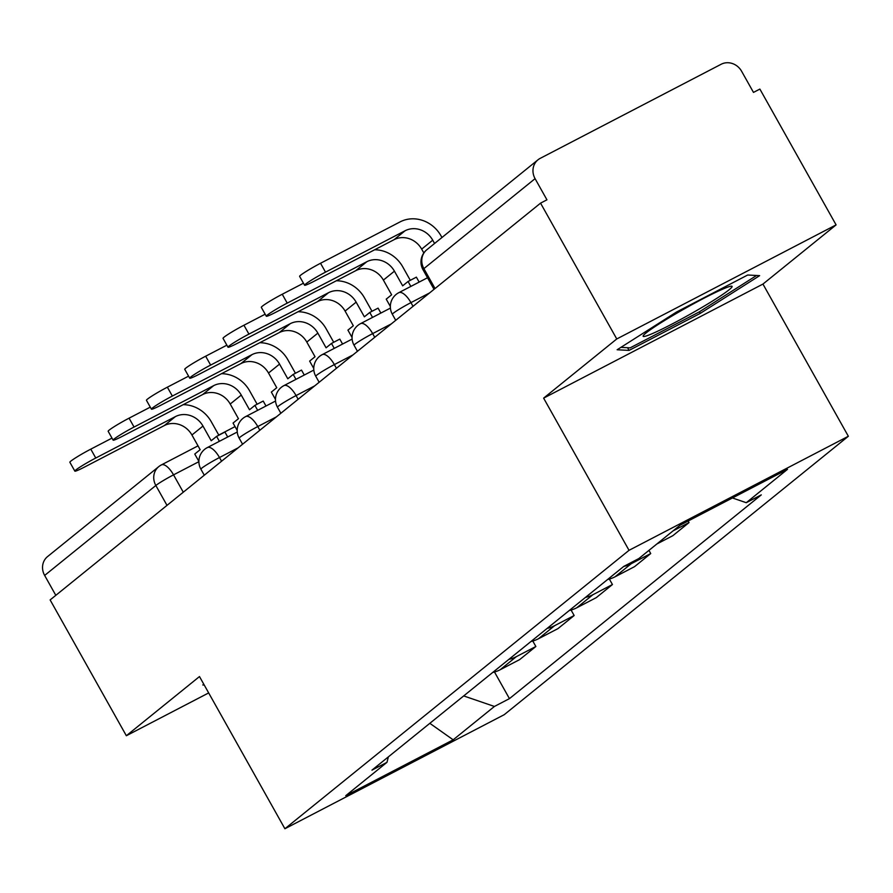 <?xml version="1.0" encoding="UTF-8"?>
<svg xmlns="http://www.w3.org/2000/svg" width="893" height="893" viewBox="0 0 893 893"><rect width="100%" height="100%" fill="white"/><g stroke="black" fill="none" stroke-linecap="round" stroke-linejoin="round"><path stroke-width="1.34" d="M836.094 224.891L616.762 338.96L540.555 203.146L50.131 599.929L126.348 735.732L199.485 676.559L284.9 828.749L504.221 714.69L848.35 436.264L762.946 284.074L836.094 224.891L759.876 89.077L753.48 92.403L741.603 71.25A15.694 14.366 51 0 0 721.164 64.251L540.198 158.362A15.694 14.366 51 0 0 537.988 159.814A15.694 14.366 51 0 0 535.074 178.656L423.885 268.626A15.694 1.161 150.7 0 0 422.981 269.653L434.02 289.332M616.762 338.96L543.625 398.133L629.029 550.322L284.9 828.749M540.555 203.146L546.94 199.82L535.074 178.656M126.348 735.732L208.672 692.923M55.812 595.33L44.65 575.438A15.694 14.366 -129 0 1 47.563 556.585L158.764 466.626A15.694 14.366 51 0 0 155.84 485.479L44.65 575.438M492.657 672.485A36.1 33.052 51 0 0 500.158 669.75L519.659 659.603L535.856 646.499L516.355 656.645A36.1 33.052 -129 0 1 508.854 659.38M532.797 641.029L535.856 646.499M530.944 641.509A36.1 33.052 51 0 0 538.446 638.763L557.946 628.627L574.154 615.523L554.653 625.658A36.1 33.052 -129 0 1 547.152 628.404M571.085 610.053L574.154 615.523M569.243 610.522A36.1 33.052 51 0 0 576.744 607.787L596.245 597.651L612.442 584.535L592.941 594.682A36.1 33.052 -129 0 1 585.44 597.417M609.372 579.066L612.442 584.535M607.53 579.546A36.1 33.052 51 0 0 615.031 576.811L634.532 566.664L650.729 553.56L631.228 563.706A36.1 33.052 -129 0 1 623.727 566.441M648.954 550.378L650.729 553.56M656.824 544.004L672.831 535.688L689.028 522.584L673.021 530.9M688.146 520.999L689.028 522.584M463.679 695.926L494.421 706.452L453.175 739.817L345.758 795.685L386.993 762.321L388.366 756.862M494.421 706.452L509.445 698.639L761.283 494.878L746.258 502.703L787.492 469.338L680.064 525.207L638.83 558.56L623.805 566.385L371.968 770.134L386.993 762.321M848.35 436.264L629.029 550.322M203.838 684.317L202.8 684.976L204.263 685.054M762.946 284.074L543.625 398.133M676.447 312.07L617.13 349.766L629.074 350.402L700.324 313.343L759.63 275.647L747.698 275.011L676.447 312.07M494.499 672.016L509.445 698.639M746.258 502.703L732.439 497.97M453.175 739.817L429.823 723.319M699.453 311.791L700.324 313.343M627.567 347.723L629.074 350.402M95.763 458.02A17.659 1.306 150.7 0 0 74.845 471.124A17.659 1.306 150.7 0 0 84.712 466.961L164.323 425.559L175.374 416.618L95.763 458.02L90.785 449.146L111.993 438.117M74.845 471.124L69.866 462.261A17.659 1.306 -29.3 0 1 90.785 449.146M219.388 441.309L216.608 436.376L211.206 440.74L202.979 426.061A21.186 19.4 51 0 0 175.374 416.618M216.608 436.376L224.924 432.045L227.693 436.99M198.882 461.391L194.763 454.046L200.166 449.681L191.928 435.003A21.186 19.4 51 0 0 164.323 425.559M183.188 404.674A31.389 28.732 -129 0 1 211.284 421.742L218.841 435.204M694.575 311.713A51.013 3.762 150.7 0 0 731.501 286.162A51.013 3.762 150.7 0 0 680.656 310.965A51.013 3.762 150.7 0 0 643.261 335.679A51.013 3.762 150.7 0 0 694.575 311.713M756.572 275.49L699.186 311.958L630.145 347.857L620.903 347.366M134.05 427.044A17.659 1.306 150.7 0 0 113.132 440.149A17.659 1.306 150.7 0 0 123.011 435.974L202.611 394.572L213.661 385.642L134.05 427.044L129.072 418.17L150.281 407.141M113.132 440.149L108.153 431.274A17.659 1.306 -29.3 0 1 129.072 418.17M257.675 410.334L254.896 405.389L249.504 409.764L241.266 395.086A21.186 19.4 51 0 0 213.661 385.642M254.896 405.389L263.212 401.069L265.991 406.014M237.181 430.415L233.051 423.07L238.453 418.694L230.215 404.027A21.186 19.4 51 0 0 202.611 394.572M221.475 373.698A31.389 28.732 -129 0 1 249.582 390.766L257.139 404.228M172.349 396.057A17.659 1.306 150.7 0 0 151.419 409.173A17.659 1.306 150.7 0 0 161.298 404.998L240.909 363.596L251.949 354.655L172.349 396.057L167.359 387.182L188.579 376.154M151.419 409.173L146.441 400.298A17.659 1.306 -29.3 0 1 167.359 387.182M295.963 379.358L293.194 374.413L287.792 378.777L279.554 364.11A21.186 19.4 51 0 0 251.949 354.655M293.194 374.413L301.499 370.093L304.279 375.027M275.468 399.428L271.349 392.083L276.752 387.718L268.514 373.04A21.186 19.4 51 0 0 240.909 363.596M259.774 342.722A31.389 28.732 -129 0 1 287.87 359.779L295.427 373.252M210.636 365.081A17.659 1.306 150.7 0 0 189.718 378.185A17.659 1.306 150.7 0 0 199.585 374.022L279.196 332.62L290.247 323.679L210.636 365.081L205.658 356.207L226.867 345.178M189.718 378.185L184.739 369.322A17.659 1.306 -29.3 0 1 205.658 356.207M334.261 348.37L331.482 343.437L326.079 347.801L317.852 333.122A21.186 19.4 51 0 0 290.247 323.679M331.482 343.437L339.798 339.106L342.566 344.051M313.756 368.452L309.637 361.107L315.039 356.742L306.801 342.064A21.186 19.4 51 0 0 279.196 332.62M298.061 311.735A31.389 28.732 -129 0 1 326.157 328.803L333.714 342.265M248.924 334.105A17.659 1.306 150.7 0 0 228.005 347.21A17.659 1.306 150.7 0 0 237.884 343.035L317.495 301.633L328.535 292.703L248.924 334.105L243.945 325.231L265.154 314.202M228.005 347.21L223.027 338.335A17.659 1.306 -29.3 0 1 243.945 325.231M372.548 317.395L369.769 312.45L364.377 316.825L356.14 302.147A21.186 19.4 51 0 0 328.535 292.703M369.769 312.45L378.085 308.13L380.864 313.075M352.054 337.476L347.924 330.131L353.327 325.755L345.1 311.088A21.186 19.4 51 0 0 317.495 301.633M336.36 280.759A31.389 28.732 -129 0 1 364.456 297.827L372.013 311.289M287.222 303.118A17.659 1.306 150.7 0 0 266.293 316.234A17.659 1.306 150.7 0 0 276.171 312.059L355.782 270.657L366.822 261.716L287.222 303.118L282.244 294.244L303.453 283.215M266.293 316.234L261.314 307.359A17.659 1.306 -29.3 0 1 282.244 294.244M410.836 286.407L408.068 281.474L402.665 285.838L394.427 271.171A21.186 19.4 51 0 0 366.822 261.716M408.068 281.474L416.384 277.154L419.152 282.088M390.341 306.489L386.222 299.144L391.625 294.779L383.387 280.101A21.186 19.4 51 0 0 355.782 270.657M374.647 249.783A31.389 28.732 -129 0 1 402.743 266.84L410.3 280.313M325.51 272.142A17.659 1.306 150.7 0 0 304.591 285.247A17.659 1.306 150.7 0 0 314.459 281.072L394.07 239.681L405.121 230.74L325.51 272.142L320.531 263.268L400.142 221.866A31.389 28.732 -129 0 1 441.03 235.864L441.957 237.505M304.591 285.247L299.613 276.372A17.659 1.306 -29.3 0 1 320.531 263.268M434.567 243.476L432.725 240.184A21.186 19.4 51 0 0 405.121 230.74M423.829 252.953L421.675 249.125A21.186 19.4 51 0 0 394.07 239.681M429.533 292.96L410.947 302.627A15.694 1.161 150.7 0 0 393.244 313.253A15.694 1.161 150.7 0 0 392.351 314.28L395.733 320.308M391.246 323.936L372.66 333.602A15.694 1.161 150.7 0 0 354.956 344.229A15.694 1.161 150.7 0 0 354.063 345.256L357.446 351.284M352.947 354.923L334.362 364.59A15.694 1.161 150.7 0 0 316.669 375.205A15.694 1.161 150.7 0 0 315.765 376.243L319.147 382.271M314.66 385.899L296.074 395.566A15.694 1.161 150.7 0 0 278.37 406.192A15.694 1.161 150.7 0 0 277.477 407.219L280.86 413.247M276.372 416.886L257.787 426.553A15.694 1.161 150.7 0 0 240.083 437.168A15.694 1.161 150.7 0 0 239.19 438.195L242.572 444.223M238.074 447.862L219.488 457.529A15.694 1.161 150.7 0 0 201.796 468.155A15.694 1.161 150.7 0 0 200.892 469.182L204.274 475.21M198.893 461.67L173.543 474.853A15.694 1.161 150.7 0 0 155.84 485.479L167.002 505.371M183.277 492.199L173.543 474.853A15.694 6.206 62.5 0 0 161.387 464.907A15.694 15.694 0 0 0 158.764 466.626A15.694 14.366 51 0 1 160.974 465.175A15.694 6.206 62.5 0 1 161.387 464.907L198.023 445.853M413.024 306.321L410.947 302.627A15.694 6.206 -117.5 0 0 398.791 292.681A15.694 6.206 -117.5 0 0 398.378 292.949M374.725 337.297L372.66 333.602A15.694 6.206 -117.5 0 0 360.504 323.657A15.694 6.206 -117.5 0 0 360.091 323.925M336.438 368.284L334.362 364.59A15.694 6.206 -117.5 0 0 322.217 354.633A15.694 6.206 -117.5 0 0 321.793 354.912M298.15 399.26L296.074 395.566A15.694 6.206 -117.5 0 0 283.918 385.62A15.694 6.206 -117.5 0 0 283.505 385.888M259.852 430.247L257.787 426.553A15.694 6.206 -117.5 0 0 245.631 416.596A15.694 6.206 -117.5 0 0 245.218 416.875M221.564 461.223L219.488 457.529A15.694 6.206 -117.5 0 0 207.343 447.572A15.694 6.206 -117.5 0 0 206.919 447.851M631.228 563.706L615.031 576.811M592.941 594.682L576.744 607.787M554.653 625.658L538.446 638.763M516.355 656.645L500.158 669.75M435.036 288.506L423.885 268.626A15.694 14.366 51 0 1 426.798 249.772A15.694 15.694 0 0 0 422.981 269.653M191.928 435.003L202.979 426.061M230.215 404.027L241.266 395.086M268.514 373.04L279.554 364.11M306.801 342.064L317.852 333.122M345.1 311.088L356.14 302.147M383.387 280.101L394.427 271.171M421.675 249.125L432.725 240.184M237.248 432.022L207.343 447.572A15.694 15.694 0 0 0 200.892 469.182M275.546 401.035L245.631 416.596A15.694 15.694 0 0 0 239.19 438.195M313.834 370.059L283.918 385.62A15.694 15.694 0 0 0 277.477 407.219M352.121 339.083L322.217 354.633A15.694 15.694 0 0 0 315.765 376.243M390.42 308.096L360.504 323.657A15.694 15.694 0 0 0 354.063 345.256M427.524 277.734L398.791 292.681A15.694 15.694 0 0 0 392.351 314.28M426.798 249.772L537.988 159.814M218.763 435.07L235.038 426.597"/></g></svg>

